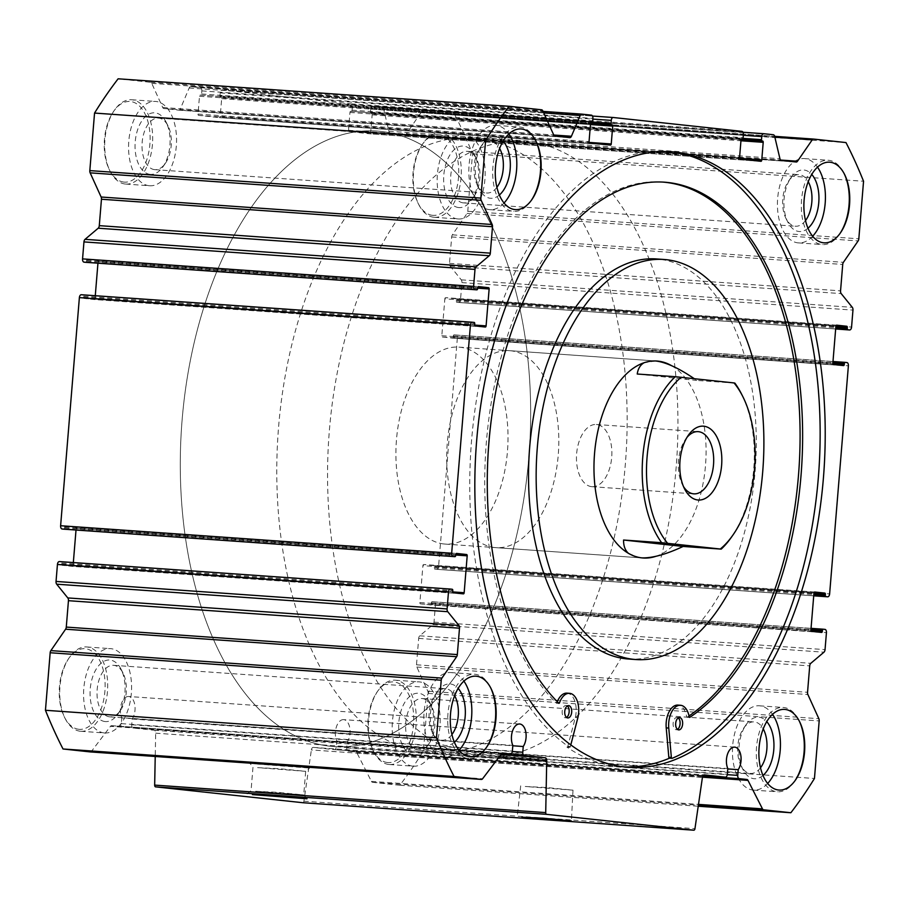 <?xml version="1.0" encoding="UTF-8"?>
<svg xmlns="http://www.w3.org/2000/svg" width="909" height="909" viewBox="0 0 909 909"><rect width="100%" height="100%" fill="white"/><g stroke="black" fill="none" stroke-linecap="round" stroke-linejoin="round"><path stroke-width="0.68" stroke-dasharray="4.54 3.41" d="M678.284 717.917A6.17 3.488 94 0 0 677.114 717.417A6.17 3.488 94 0 0 677.046 717.406A6.17 3.488 94 0 0 673.137 723.314A6.17 3.488 94 0 0 676.182 729.711A6.17 3.488 94 0 0 677.478 729.382M567.352 705.975A6.17 3.488 94 0 0 566.182 705.464A6.17 3.488 94 0 0 566.102 705.464A6.17 3.488 94 0 0 562.194 711.372A6.17 3.488 94 0 0 565.239 717.769A6.17 3.488 94 0 0 566.546 717.44M669.115 151.621A308.503 174.289 94 0 0 666.581 151.417A308.503 174.289 94 0 0 476.782 397.812A308.503 174.289 94 0 0 569.443 747.255A1.239 0.693 94 0 0 570.386 746.539L570.795 744.948M569.443 747.255L566.909 747.073A308.503 174.289 94 0 0 620.767 766.73A308.503 174.289 94 0 0 624.585 766.923M689.238 717.065L686.693 716.883A18.51 10.453 94 0 0 677.909 705.1M686.693 716.883L687.136 717.235A277.654 156.871 94 0 0 689.022 715.962M663.15 182.107A277.654 156.871 94 0 0 661.877 182.016A277.654 156.871 94 0 0 494.303 386.018A277.654 156.871 94 0 0 556.365 703.157L556.853 702.907A18.521 10.465 94 0 1 557.297 701.714M566.909 747.073A1.239 0.693 94 0 0 567.841 746.357L575.329 717.508A18.521 10.465 94 0 0 566.977 693.147M628.335 659.014A200.525 113.295 94 0 0 755.265 469.021A200.525 113.295 94 0 0 658.832 259.156A200.525 113.295 94 0 0 656.468 258.951M463.17 202.855A25.838 14.601 -86 0 1 450.75 175.812A25.838 14.601 -86 0 1 467.101 151.326A25.838 14.601 -86 0 1 476.589 159.018A25.838 14.601 -86 0 1 473.941 196.594A25.838 14.601 -86 0 1 463.476 202.877A25.838 14.601 -86 0 1 463.17 202.855M805.499 220.569A25.838 14.601 -86 0 1 795.489 226.227A25.838 14.601 -86 0 1 795.182 226.205A25.838 14.601 -86 0 1 786.012 218.535A25.838 14.601 -86 0 1 788.648 180.959A25.838 14.601 -86 0 1 799.113 174.676A25.838 14.601 -86 0 1 808.237 181.686M418.185 750.061A25.838 14.601 -86 0 1 405.755 723.019A25.838 14.601 -86 0 1 422.117 698.544A25.838 14.601 -86 0 1 431.593 706.236A25.838 14.601 -86 0 1 428.957 743.801A25.838 14.601 -86 0 1 418.492 750.095A25.838 14.601 -86 0 1 418.185 750.061M760.515 767.775A25.838 14.601 -86 0 1 750.504 773.434A25.838 14.601 -86 0 1 750.198 773.411A25.838 14.601 -86 0 1 741.017 765.742A25.838 14.601 -86 0 1 743.664 728.177A25.838 14.601 -86 0 1 754.129 721.882A25.838 14.601 -86 0 1 763.242 728.893M807.965 228.25A30.849 17.43 -86 0 1 798.897 231.488A30.849 17.43 -86 0 1 787.944 222.33A30.849 17.43 -86 0 1 791.103 177.471A30.849 17.43 -86 0 1 811.748 174.426M812.646 236.249A42.269 23.884 -86 0 1 798.466 242.896A42.269 23.884 -86 0 1 797.966 242.862A42.269 23.884 -86 0 1 777.638 198.628A42.269 23.884 -86 0 1 804.397 158.575A42.269 23.884 -86 0 1 817.509 167.154M839.893 233.636A42.269 23.884 -86 0 1 839.45 234.295A42.269 23.884 -86 0 1 822.327 244.578A42.269 23.884 -86 0 1 821.838 244.532A42.269 23.884 -86 0 1 801.511 200.298A42.269 23.884 -86 0 1 828.258 160.257A42.269 23.884 -86 0 1 843.768 172.835A42.269 23.884 -86 0 1 844.12 173.551M154.564 169.631A25.838 14.601 -86 0 1 142.145 142.588A25.838 14.601 -86 0 1 158.496 118.102A25.838 14.601 -86 0 1 167.983 125.794A25.838 14.601 -86 0 1 165.336 163.37A25.838 14.601 -86 0 1 154.871 169.653A25.838 14.601 -86 0 1 154.564 169.631M496.893 187.334A25.838 14.601 -86 0 1 486.883 193.003A25.838 14.601 -86 0 1 486.576 192.969A25.838 14.601 -86 0 1 477.407 185.311A25.838 14.601 -86 0 1 480.043 147.735A25.838 14.601 -86 0 1 490.508 141.452A25.838 14.601 -86 0 1 499.632 148.451M499.359 195.015A30.849 17.43 -86 0 1 490.292 198.253A30.849 17.43 -86 0 1 479.338 189.106A30.849 17.43 -86 0 1 482.497 144.247A30.849 17.43 -86 0 1 503.143 141.19M504.041 203.025A42.269 23.884 -86 0 1 489.86 209.672A42.269 23.884 -86 0 1 489.36 209.627A42.269 23.884 -86 0 1 469.033 165.393A42.269 23.884 -86 0 1 495.78 125.351A42.269 23.884 -86 0 1 508.904 133.93M531.288 200.4A42.269 23.884 -86 0 1 530.833 201.071A42.269 23.884 -86 0 1 513.721 211.354A42.269 23.884 -86 0 1 513.221 211.308A42.269 23.884 -86 0 1 492.905 167.074A42.269 23.884 -86 0 1 519.653 127.033A42.269 23.884 -86 0 1 535.162 139.611A42.269 23.884 -86 0 1 535.515 140.327M78.867 729.291A40.416 22.827 -86 0 1 64.516 717.303A40.416 22.827 -86 0 1 68.652 658.536A40.416 22.827 -86 0 1 104.455 676.057A40.416 22.827 -86 0 1 78.867 729.291M387.473 762.515A40.416 22.827 -86 0 1 373.122 750.527A40.416 22.827 -86 0 1 377.258 691.76A40.416 22.827 -86 0 1 413.061 709.281A40.416 22.827 -86 0 1 387.473 762.515M432.468 215.308A40.416 22.827 -86 0 1 418.117 203.321A40.416 22.827 -86 0 1 422.242 144.554A40.416 22.827 -86 0 1 458.056 162.075A40.416 22.827 -86 0 1 432.468 215.308M123.863 182.073A40.416 22.827 -86 0 1 109.512 170.085A40.416 22.827 -86 0 1 113.636 111.33A40.416 22.827 -86 0 1 149.451 128.851A40.416 22.827 -86 0 1 123.863 182.073M519.675 723.996L128.635 696.499A12.953 7.317 94 0 1 134.827 705.02A12.953 7.317 94 0 1 132.191 719.019L131.714 724.746A3.091 1.738 94 0 0 133.203 728.007L154.189 730.257A3.091 1.738 94 0 1 155.678 733.177L155.223 756.481M128.635 696.499A12.953 7.317 94 0 0 121.386 703.816A12.953 7.317 94 0 0 121.783 717.905L512.824 745.391M502.677 753.175L111.637 725.677A3.091 1.738 94 0 1 111.671 725.689L119.329 726.507A3.091 1.738 94 0 0 119.363 726.507A3.091 1.738 94 0 0 121.317 723.621L121.783 717.905M111.637 725.677A3.091 1.738 94 0 0 110.444 726.348L501.484 753.845M90.4 751.925A3.091 1.738 94 0 0 91.559 751.254L110.444 726.348M73.334 562.557L73.118 565.216A1.239 0.693 94 0 1 72.334 566.375L463.363 593.872L72.334 566.375A1.239 0.693 94 0 0 72.334 566.375L62.266 565.296A1.239 0.693 94 0 1 61.676 563.989L61.755 563.069A1.239 0.693 94 0 0 61.164 561.762L59.426 561.58M63.869 529.174A1.239 0.693 94 0 0 64.63 528.015L64.709 527.095A1.239 0.693 94 0 1 65.493 525.947L456.523 553.433L65.493 525.947A1.239 0.693 94 0 0 65.493 525.947L75.561 527.027A1.239 0.693 94 0 1 76.151 528.334L76.015 530.027M95.275 295.709L95.059 298.379A1.239 0.693 94 0 1 94.275 299.538L485.304 327.024L94.275 299.538A1.239 0.693 94 0 0 94.275 299.538L84.207 298.447A1.239 0.693 94 0 1 83.617 297.152L83.685 296.22A1.239 0.693 94 0 0 83.094 294.925L81.367 294.732M85.81 262.337A1.239 0.693 94 0 0 86.571 261.178L86.65 260.258A1.239 0.693 94 0 1 87.423 259.099L478.452 286.596L87.423 259.099A1.239 0.693 94 0 0 87.423 259.099L97.502 260.19A1.239 0.693 94 0 1 98.092 261.485L97.945 263.19M569.829 137.634L178.789 110.148A3.091 1.738 94 0 1 178.755 110.137L163.859 108.535A3.091 1.738 94 0 1 162.711 107.501L151.735 83.333A3.091 1.738 94 0 0 150.576 82.299L118.125 78.799M178.789 110.148A3.091 1.738 94 0 0 180.38 108.762L553.763 135.021M796.227 162.018L405.187 134.521A3.091 1.738 94 0 1 405.153 134.521L390.256 132.919A3.091 1.738 94 0 1 388.882 131.214L383.643 108.944A3.091 1.738 94 0 0 382.269 107.239L372.69 106.205A3.091 1.738 94 0 0 372.656 106.205A3.091 1.738 94 0 0 370.713 109.103L370.452 112.171A1.239 0.693 94 0 0 371.042 113.477L371.565 113.534A1.239 0.693 94 0 1 372.156 114.841L370.69 132.669A1.239 0.693 94 0 1 369.918 133.828L760.947 161.313L369.918 133.828A1.239 0.693 94 0 0 369.918 133.828L349.09 131.578A1.239 0.693 94 0 1 348.499 130.282L349.965 112.443A1.239 0.693 94 0 1 350.749 111.296L741.778 138.782L350.749 111.296A1.239 0.693 94 0 0 350.749 111.296L351.283 111.352A1.239 0.693 94 0 0 352.078 110.194L352.328 107.114A3.091 1.738 94 0 0 350.851 103.853L222.205 90.002A3.091 1.738 94 0 0 222.171 90.002A3.091 1.738 94 0 0 220.217 92.9L219.967 95.968A1.239 0.693 94 0 0 220.557 97.274L221.08 97.331A1.239 0.693 94 0 1 221.671 98.638L220.205 116.466A1.239 0.693 94 0 1 219.421 117.625L610.45 145.11L219.421 117.625A1.239 0.693 94 0 0 219.421 117.625L198.605 115.375A1.239 0.693 94 0 1 198.014 114.08L199.48 96.24A1.239 0.693 94 0 1 200.264 95.093L591.293 122.579L200.264 95.093A1.239 0.693 94 0 0 200.264 95.093L200.798 95.15A1.239 0.693 94 0 0 201.593 93.991L201.843 90.911A3.091 1.738 94 0 0 200.355 87.65L190.788 86.628A3.091 1.738 94 0 0 190.754 86.616A3.091 1.738 94 0 0 189.163 88.003L180.38 108.762M405.187 134.521A3.091 1.738 94 0 0 406.448 133.748L780.604 160.052M836.666 325.161L445.615 297.663A1.239 0.693 94 0 0 445.615 297.663L455.693 298.754A1.239 0.693 94 0 1 456.284 300.05L456.204 300.981A1.239 0.693 94 0 0 456.795 302.277L458.534 302.47A3.091 1.738 94 0 0 458.568 302.47A3.091 1.738 94 0 0 460.522 299.584L461.908 282.608A3.091 1.738 94 0 0 461.261 279.847L450.148 266.11A3.091 1.738 94 0 1 449.501 263.36L451.671 236.954A3.091 1.738 94 0 1 452.364 234.84L467.09 213.422A3.091 1.738 94 0 0 467.771 211.308L472.51 153.757A450.421 254.475 94 0 0 454.932 115.068L422.48 111.568A3.091 1.738 94 0 0 422.446 111.568A3.091 1.738 94 0 0 421.174 112.341L406.448 133.748M836.644 325.161L445.637 297.663A1.239 0.693 94 0 0 444.842 298.822L835.882 326.32M814.725 592.009L423.685 564.512A1.239 0.693 94 0 0 423.685 564.512L433.752 565.591A1.239 0.693 94 0 1 434.343 566.898L434.263 567.818A1.239 0.693 94 0 0 434.854 569.125L436.593 569.307A3.091 1.738 94 0 0 436.627 569.318A3.091 1.738 94 0 0 438.581 566.421L457.329 338.318A3.091 1.738 94 0 0 455.852 335.057L454.114 334.864A1.239 0.693 94 0 0 453.318 336.023L453.25 336.944A1.239 0.693 94 0 1 452.466 338.103L843.495 365.6L452.466 338.103A1.239 0.693 94 0 0 452.466 338.103L442.399 337.023A1.239 0.693 94 0 1 441.808 335.716L444.842 298.822M814.714 591.998L423.696 564.512A1.239 0.693 94 0 0 422.901 565.659L813.941 593.157M734.665 747.141L343.625 719.644A12.953 7.317 94 0 1 349.817 728.166A12.953 7.317 94 0 1 347.17 742.164L346.704 747.891A3.091 1.738 94 0 0 348.181 751.152L355.839 751.97A3.091 1.738 94 0 1 356.93 752.891L371.429 781.388A3.091 1.738 94 0 0 372.531 782.308L399.835 785.24A450.421 254.475 94 0 0 423.401 750.982L428.139 693.431A3.091 1.738 94 0 0 427.809 691.204L416.833 667.024A3.091 1.738 94 0 1 416.504 664.797L418.674 638.391A3.091 1.738 94 0 1 419.753 635.823L432.911 624.699A3.091 1.738 94 0 0 434.002 622.131L435.4 605.155A3.091 1.738 94 0 0 433.911 601.894L432.184 601.713A1.239 0.693 94 0 0 431.389 602.86L431.309 603.792A1.239 0.693 94 0 1 430.525 604.939L821.554 632.437L430.525 604.939A1.239 0.693 94 0 0 430.525 604.939L420.458 603.86A1.239 0.693 94 0 1 419.867 602.553L422.901 565.659M343.625 719.644A12.953 7.317 94 0 0 336.375 726.973A12.953 7.317 94 0 0 336.773 741.051L727.814 768.548M313.321 747.391L704.293 774.888L313.287 747.391A3.091 1.738 94 0 1 313.321 747.391L334.307 749.652A3.091 1.738 94 0 0 334.353 749.664A3.091 1.738 94 0 0 336.296 746.766L336.773 741.051M313.287 747.391A3.091 1.738 94 0 0 311.378 749.948L702.418 777.445M302.788 802.704A1.852 1.045 94 0 0 303.913 801.17L311.378 749.948M132.191 719.019L512.801 745.778M454.932 115.068L845.972 142.565M472.51 153.757L863.55 181.255M423.401 750.982L814.453 778.479M399.835 785.24L698.226 806.226M347.17 742.164L727.779 768.934M577.874 717.678L575.329 717.508M671.615 365.702A98.717 55.779 -86 0 1 705.498 465.488A98.717 55.779 -86 0 1 655.946 556.297M494.655 547.536A98.717 55.779 -86 0 1 447.183 444.217A98.717 55.779 -86 0 1 509.665 350.681A98.717 55.779 -86 0 1 558.387 453.068A98.717 55.779 -86 0 1 495.825 547.638A98.717 55.779 -86 0 1 494.655 547.536M525.254 786.49L546.888 787.558L572.988 790.16L525.254 786.49M330.194 746.232A308.503 174.289 -86 0 1 181.845 423.355A308.503 174.289 -86 0 1 377.11 131.066A308.503 174.289 -86 0 1 529.333 451.034A308.503 174.289 -86 0 1 333.83 746.55A308.503 174.289 -86 0 1 330.194 746.232A308.503 174.289 -86 0 1 181.845 423.355A308.503 174.289 -86 0 1 377.11 131.066A308.503 174.289 -86 0 1 529.333 451.034A308.503 174.289 -86 0 1 333.83 746.55A308.503 174.289 -86 0 1 330.194 746.232M477.475 756.583A308.503 174.289 -86 0 1 329.115 433.718A308.503 174.289 -86 0 1 524.379 141.418A308.503 174.289 -86 0 1 676.614 461.386A308.503 174.289 -86 0 1 481.111 756.902A308.503 174.289 -86 0 1 477.475 756.583M254.929 763.855L279.665 765.083L309.537 768.06L254.929 763.855M257.588 767.639L279.37 768.707L305.674 771.332L257.588 767.639M255.645 791.239L277.427 792.307L303.731 794.932L255.645 791.239M80.242 731.234A42.269 23.884 -86 0 1 65.232 718.701A42.269 23.884 -86 0 1 69.55 657.241A42.269 23.884 -86 0 1 86.673 646.958A42.269 23.884 -86 0 1 107.523 690.795A42.269 23.884 -86 0 1 80.742 731.279A42.269 23.884 -86 0 1 80.242 731.234M104.115 732.915A42.269 23.884 -86 0 1 83.787 688.681A42.269 23.884 -86 0 1 110.534 648.64A42.269 23.884 -86 0 1 131.396 692.476A42.269 23.884 -86 0 1 104.603 732.961A42.269 23.884 -86 0 1 104.115 732.915M105.046 721.541A30.849 17.43 -86 0 1 92.298 678.034A30.849 17.43 -86 0 1 121.056 669.206A30.849 17.43 -86 0 1 117.897 714.065A30.849 17.43 -86 0 1 105.046 721.541M109.58 716.837A25.838 14.601 -86 0 1 97.149 689.795A25.838 14.601 -86 0 1 113.511 665.308A25.838 14.601 -86 0 1 122.988 673.001A25.838 14.601 -86 0 1 120.352 710.577A25.838 14.601 -86 0 1 109.887 716.86A25.838 14.601 -86 0 1 109.58 716.837M388.847 764.469A42.269 23.884 -86 0 1 373.838 751.925A42.269 23.884 -86 0 1 378.167 690.476A42.269 23.884 -86 0 1 395.279 680.182A42.269 23.884 -86 0 1 416.129 724.019A42.269 23.884 -86 0 1 389.347 764.514A42.269 23.884 -86 0 1 388.847 764.469M412.72 766.139A42.269 23.884 -86 0 1 392.393 721.905A42.269 23.884 -86 0 1 419.14 681.864A42.269 23.884 -86 0 1 440.001 725.7A42.269 23.884 -86 0 1 413.22 766.185A42.269 23.884 -86 0 1 412.72 766.139M413.652 754.765A30.849 17.43 -86 0 1 400.903 711.258A30.849 17.43 -86 0 1 429.662 702.43A30.849 17.43 -86 0 1 426.503 747.289A30.849 17.43 -86 0 1 413.652 754.765M433.832 217.251A42.269 23.884 -86 0 1 418.833 204.718A42.269 23.884 -86 0 1 423.151 143.258A42.269 23.884 -86 0 1 440.263 132.975A42.269 23.884 -86 0 1 461.124 176.812A42.269 23.884 -86 0 1 434.332 217.296A42.269 23.884 -86 0 1 433.832 217.251M457.704 218.933A42.269 23.884 -86 0 1 437.377 174.698A42.269 23.884 -86 0 1 464.135 134.657A42.269 23.884 -86 0 1 484.986 178.494A42.269 23.884 -86 0 1 458.204 218.978A42.269 23.884 -86 0 1 457.704 218.933M458.636 207.559A30.849 17.43 -86 0 1 445.887 164.052A30.849 17.43 -86 0 1 474.646 155.223A30.849 17.43 -86 0 1 471.498 200.082A30.849 17.43 -86 0 1 458.636 207.559M125.226 184.027A42.269 23.884 -86 0 1 110.228 171.494A42.269 23.884 -86 0 1 114.545 110.034A42.269 23.884 -86 0 1 131.657 99.751A42.269 23.884 -86 0 1 152.507 143.588A42.269 23.884 -86 0 1 125.726 184.072A42.269 23.884 -86 0 1 125.226 184.027M149.099 185.709A42.269 23.884 -86 0 1 128.771 141.474A42.269 23.884 -86 0 1 155.53 101.433A42.269 23.884 -86 0 1 176.38 145.258A42.269 23.884 -86 0 1 149.599 185.754A42.269 23.884 -86 0 1 149.099 185.709M150.03 174.335A30.849 17.43 -86 0 1 137.282 130.828A30.849 17.43 -86 0 1 166.04 121.999A30.849 17.43 -86 0 1 162.893 166.858A30.849 17.43 -86 0 1 150.03 174.335M451.909 734.552A25.838 14.601 -86 0 1 441.899 740.21A25.838 14.601 -86 0 1 441.592 740.187A25.838 14.601 -86 0 1 432.411 732.518A25.838 14.601 -86 0 1 435.059 694.942A25.838 14.601 -86 0 1 445.524 688.658A25.838 14.601 -86 0 1 454.636 695.669M454.375 742.233A30.849 17.43 -86 0 1 445.308 745.46A30.849 17.43 -86 0 1 434.354 736.313A30.849 17.43 -86 0 1 437.502 691.454A30.849 17.43 -86 0 1 458.159 688.408M459.056 750.232A42.269 23.884 -86 0 1 444.865 756.879A42.269 23.884 -86 0 1 444.365 756.845A42.269 23.884 -86 0 1 424.048 712.611A42.269 23.884 -86 0 1 450.796 672.558A42.269 23.884 -86 0 1 463.92 681.136M486.304 747.618A42.269 23.884 -86 0 1 485.849 748.277A42.269 23.884 -86 0 1 468.737 758.561A42.269 23.884 -86 0 1 468.237 758.515A42.269 23.884 -86 0 1 447.91 714.281A42.269 23.884 -86 0 1 474.668 674.239A42.269 23.884 -86 0 1 490.167 686.818A42.269 23.884 -86 0 1 490.53 687.534M762.981 775.457A30.849 17.43 -86 0 1 753.913 778.695A30.849 17.43 -86 0 1 742.96 769.537A30.849 17.43 -86 0 1 746.107 724.689A30.849 17.43 -86 0 1 766.764 721.632M767.662 783.456A42.269 23.884 -86 0 1 753.47 790.114A42.269 23.884 -86 0 1 752.97 790.069A42.269 23.884 -86 0 1 732.654 745.834A42.269 23.884 -86 0 1 759.401 705.793A42.269 23.884 -86 0 1 772.525 714.36M794.909 780.842A42.269 23.884 -86 0 1 794.455 781.501A42.269 23.884 -86 0 1 777.343 791.784A42.269 23.884 -86 0 1 776.843 791.75A42.269 23.884 -86 0 1 756.515 747.516A42.269 23.884 -86 0 1 783.274 707.463A42.269 23.884 -86 0 1 798.772 720.053A42.269 23.884 -86 0 1 799.136 720.769M734.87 383.109L696.783 380.439L694.203 378.644M637.22 374.019L696.783 380.439M655.673 360.975L644.095 362.736M591.6 486.656A31.179 17.612 -86 0 1 576.613 454.023A31.179 17.612 -86 0 1 596.349 424.492A31.179 17.612 -86 0 1 611.734 456.829A31.179 17.612 -86 0 1 591.975 486.69A31.179 17.612 -86 0 1 591.6 486.656M683.511 486.588A31.179 17.612 -86 0 1 682.375 484.565A31.179 17.612 -86 0 1 685.556 439.24A31.179 17.612 -86 0 1 686.977 437.399M443.876 543.968A98.717 55.779 -86 0 1 396.404 440.649A98.717 55.779 -86 0 1 458.886 347.113A98.717 55.779 -86 0 1 507.597 449.501A98.717 55.779 -86 0 1 445.035 544.071A98.717 55.779 -86 0 1 443.876 543.968M628.426 553.331L639.391 557.717L641.868 557.887M741.414 393.813A98.717 55.779 -86 0 1 731.313 537.355M426.685 753.016A308.503 174.289 -86 0 1 278.336 430.139A308.503 174.289 -86 0 1 473.6 137.85A308.503 174.289 -86 0 1 625.824 457.818A308.503 174.289 -86 0 1 430.321 753.334A308.503 174.289 -86 0 1 426.685 753.016M155.678 733.177L498.859 757.311M154.189 730.257L500.882 754.64M133.203 728.007L501.45 753.891M131.714 724.746L512.312 751.504M121.317 723.621L512.358 751.118M119.329 726.507L501.927 753.413L119.363 726.507M111.671 725.689L502.643 753.175M91.559 751.254L482.599 778.752M61.164 561.762L452.205 589.259M61.755 563.069L452.796 590.566M61.676 563.989L452.716 591.486M62.266 565.296L453.307 592.793M73.118 565.216L452.727 591.907M76.151 528.334L455.716 555.024M75.561 527.027L456.011 553.774M64.709 527.095L455.75 554.592M64.63 528.015L455.682 555.513M83.094 294.925L474.146 322.411M83.685 296.22L474.737 323.718M83.617 297.152L474.657 324.638M84.207 298.447L475.248 325.945M95.059 298.379L474.668 325.07M98.092 261.485L477.657 288.176M97.502 260.19L477.941 286.937M86.65 260.258L477.691 287.755M86.571 261.178L477.611 288.676M150.576 82.299L541.616 109.796M151.735 83.333L542.775 110.818M162.711 107.501L553.751 134.998M163.859 108.535L554.91 136.032M178.755 110.137L569.795 137.634M189.163 88.003L543.73 112.932M190.788 86.628L543.037 111.387L190.754 86.616M200.355 87.65L591.407 115.148M201.843 90.911L592.884 118.409M201.593 93.991L592.634 121.488M200.798 95.15L591.18 122.59L200.809 95.15M199.48 96.24L590.52 123.738M198.014 114.08L589.055 141.565M198.605 115.375L589.646 142.872M220.205 116.466L589.168 142.406M221.671 98.638L590.452 124.567M221.08 97.331L590.6 123.317M220.557 97.274L590.611 123.294M219.967 95.968L592.452 122.158M220.217 92.9L592.827 119.09M222.205 90.002L592.486 116.045L222.171 90.002M350.851 103.853L741.892 131.35M352.328 107.114L743.369 134.612M352.078 110.194L743.119 137.691M351.283 111.352L741.664 138.793L351.294 111.352M349.965 112.443L741.017 139.941M348.499 130.282L739.551 157.768M349.09 131.578L740.142 159.075M370.69 132.669L739.653 158.609M372.156 114.841L740.949 140.77M371.565 113.534L741.096 139.52M371.042 113.477L741.096 139.497M370.452 112.171L742.948 138.361M370.713 109.103L743.323 135.293M372.69 106.205L742.971 132.248L372.656 106.205M382.269 107.239L773.309 134.737M383.643 108.944L774.684 136.43M388.882 131.214L779.933 158.711M390.256 132.919L781.308 160.404M405.153 134.521L796.193 162.007M421.174 112.341L774.866 137.214M422.48 111.568L774.661 136.339L422.446 111.568M467.771 211.308L858.823 238.806M467.09 213.422L858.13 240.919M452.364 234.84L843.404 262.326M451.671 236.954L842.723 264.451M449.501 263.36L840.552 290.857M450.148 266.11L841.2 293.607M461.261 279.847L852.312 307.344M461.908 282.608L852.96 310.094M460.522 299.584L851.563 327.081M458.534 302.47L835.666 328.99L458.568 302.47M456.795 302.277L835.666 328.922M456.204 300.981L835.769 327.66M456.284 300.05L835.848 326.74M455.693 298.754L836.132 325.502M441.808 335.716L832.849 363.214M442.399 337.023L833.439 364.509M453.25 336.944L832.86 363.634M453.318 336.023L832.894 362.714M454.114 334.864L832.985 361.509L454.102 334.864M455.852 335.057L846.893 362.555M457.329 338.318L848.381 365.816M438.581 566.421L829.622 593.918M436.593 569.307L813.725 595.827L436.627 569.318M434.854 569.125L813.725 595.759M434.263 567.818L813.828 594.509M434.343 566.898L813.907 593.588M433.752 565.591L814.203 592.338M419.867 602.553L810.908 630.051M420.458 603.86L811.498 631.357M431.309 603.792L810.919 630.482M431.389 602.86L810.953 629.551M432.184 601.713L811.055 628.346L432.161 601.713M433.911 601.894L824.963 629.392M435.4 605.155L826.44 632.653M434.002 622.131L825.042 649.628M432.911 624.699L823.952 652.196M419.753 635.823L810.794 663.32M418.674 638.391L809.714 665.888M416.504 664.797L807.544 692.294M416.833 667.024L807.874 694.521M427.809 691.204L818.85 718.701M428.139 693.431L819.179 720.928M372.531 782.308L698.373 805.215M371.429 781.388L698.487 804.385M356.93 752.891L702.464 777.184M355.839 751.97L702.702 776.366M348.181 751.152L702.827 776.081M346.704 747.891L727.291 774.65M336.296 746.766L727.336 774.263M334.307 749.652L703.123 775.582L334.353 749.664M303.913 801.17L694.953 828.667M570.386 746.539L567.841 746.357M558.592 703.021L556.853 702.907M558.899 703.339L556.365 703.157M689.397 717.394L687.136 717.235M463.476 202.877L795.489 226.227M467.101 151.326L799.113 174.676M418.492 750.095L750.504 773.434M422.117 698.544L754.129 721.882M786.012 218.535L787.944 222.33M788.648 180.959L791.103 177.471M798.466 242.896L822.327 244.578M804.397 158.575L828.258 160.257M844.484 174.244L843.768 172.835M840.348 232.999L839.45 234.295M154.871 169.653L486.883 193.003M158.496 118.102L490.508 141.452M477.407 185.311L479.338 189.106M480.043 147.735L482.497 144.247M489.86 209.672L513.721 211.354M495.78 125.351L519.653 127.033M535.878 141.009L535.162 139.611M531.742 199.775L530.833 201.071M567.125 747.153L569.659 747.334M495.825 547.638L643.095 558.001M509.665 350.681L656.946 361.043M671.66 151.769L666.581 151.417M628.38 767.264L620.767 766.73M430.321 753.334L481.111 756.902M473.6 137.85L524.379 141.418M520.698 785.865L517.21 816.521M572.988 790.16L571.42 820.986M307.003 798.784L303.731 794.921L305.674 771.332L309.537 768.06M247.191 793.864L251.066 790.591L252.997 767.003L249.725 763.14M64.516 717.303L65.232 718.701M68.652 658.536L69.55 657.241M80.742 731.279L104.603 732.961M86.673 646.958L110.534 648.64M122.988 673.001L121.056 669.206M120.352 710.577L117.897 714.065M373.122 750.527L373.838 751.925M377.258 691.76L378.167 690.476M389.347 764.514L413.22 766.185M395.279 680.182L419.14 681.864M431.593 706.236L429.662 702.43M428.957 743.801L426.503 747.289M418.117 203.321L418.833 204.718M422.242 144.554L423.151 143.258M434.332 217.296L458.204 218.978M440.263 132.975L464.135 134.657M476.589 159.018L474.646 155.223M473.941 196.594L471.498 200.082M109.512 170.085L110.228 171.494M113.636 111.33L114.545 110.034M125.726 184.072L149.599 185.754M131.657 99.751L155.53 101.433M167.983 125.794L166.04 121.999M165.336 163.37L162.893 166.858M109.887 716.86L441.899 740.21M113.511 665.308L445.524 688.658M432.411 732.518L434.354 736.313M435.059 694.942L437.502 691.454M444.865 756.879L468.737 758.561M450.796 672.558L474.668 674.239M490.883 688.227L490.167 686.818M486.758 746.982L485.849 748.277M741.017 765.742L742.96 769.537M743.664 728.177L746.107 724.689M753.47 790.114L777.343 791.784M759.401 705.793L783.274 707.463M799.488 721.451L798.772 720.053M795.364 780.217L794.455 781.501M556.513 703.225L559.046 703.407M661.877 182.016L664.422 182.186M686.988 717.281L689.533 717.462M565.239 717.769L567.784 717.951M566.102 705.464L568.648 705.645M676.182 729.711L678.716 729.893M677.046 717.406L679.58 717.587M591.975 486.69L693.806 493.848M596.349 424.492L698.18 431.65M682.375 484.565L684.625 488.997M685.556 439.24L688.408 435.172M445.035 544.071L640.572 557.819M458.886 347.113L654.423 360.862"/><path stroke-width="1.36" d="M677.478 729.382A6.17 3.488 94 0 0 680.091 723.803A6.17 3.488 94 0 0 678.284 717.917M566.546 717.44A6.17 3.488 94 0 0 569.148 711.861A6.17 3.488 94 0 0 567.352 705.975M679.659 717.587A6.17 3.488 94 0 0 679.58 717.587A6.17 3.488 94 0 0 675.671 723.496A6.17 3.488 94 0 0 678.716 729.893A6.17 3.488 94 0 0 682.625 724.053A6.17 3.488 94 0 0 679.659 717.587M568.716 705.645A6.17 3.488 94 0 0 568.648 705.645A6.17 3.488 94 0 0 564.739 711.554A6.17 3.488 94 0 0 567.784 717.951A6.17 3.488 94 0 0 571.693 712.111A6.17 3.488 94 0 0 568.716 705.645M570.795 744.948L577.874 717.678A18.521 10.465 94 0 0 569.511 693.317A18.521 10.465 94 0 0 559.387 703.077L558.899 703.339A277.654 156.871 94 0 1 496.848 386.189A277.654 156.871 94 0 1 664.422 182.186A277.654 156.871 94 0 1 802.102 413.356A277.654 156.871 94 0 1 689.67 717.417L689.238 717.065A18.51 10.453 94 0 0 680.443 705.27A18.51 10.453 94 0 0 668.763 728.064L671.353 757.402A1.239 0.693 94 0 0 672.16 758.311A308.503 174.289 94 0 0 820.145 431.57A308.503 174.289 94 0 0 670.217 151.735A308.503 174.289 94 0 0 669.115 151.621M624.585 766.923A308.503 174.289 94 0 0 669.524 758.174M680.443 705.27L677.909 705.1A18.51 10.453 94 0 0 666.217 727.882L668.819 757.231A1.239 0.693 94 0 0 669.615 758.14L671.774 758.288M689.022 715.962A277.654 156.871 94 0 0 799.534 412.572A277.654 156.871 94 0 0 663.15 182.107M569.511 693.317L566.977 693.147A18.521 10.465 94 0 0 557.297 701.714M664.081 259.485L656.468 258.951A200.525 113.295 94 0 0 529.39 451.034A200.525 113.295 94 0 0 628.335 659.014L635.959 659.548A200.525 113.295 94 0 0 762.878 469.555A200.525 113.295 94 0 0 666.445 259.69A200.525 113.295 94 0 0 664.081 259.485A200.525 113.295 94 0 0 537.014 451.568A200.525 113.295 94 0 0 635.959 659.548M808.237 181.686A25.838 14.601 -86 0 1 805.499 220.569M763.242 728.893A25.838 14.601 -86 0 1 760.515 767.775M811.748 174.426A30.849 17.43 -86 0 1 818.816 201.968A30.849 17.43 -86 0 1 807.965 228.25M817.509 167.154A42.269 23.884 -86 0 1 812.646 236.249M844.12 173.551A42.269 23.884 -86 0 1 839.893 233.636M823.509 242.794A40.416 22.827 -86 0 1 806.806 185.811A40.416 22.827 -86 0 1 844.484 174.244A40.416 22.827 -86 0 1 840.348 232.999A40.416 22.827 -86 0 1 823.509 242.794M499.632 148.451A25.838 14.601 -86 0 1 496.893 187.334M503.143 141.19A30.849 17.43 -86 0 1 510.21 168.733A30.849 17.43 -86 0 1 499.359 195.015M508.904 133.93A42.269 23.884 -86 0 1 504.041 203.025M535.515 140.327A42.269 23.884 -86 0 1 531.288 200.4M514.903 209.57A40.416 22.827 -86 0 1 498.2 152.576A40.416 22.827 -86 0 1 535.878 141.009A40.416 22.827 -86 0 1 531.742 199.775A40.416 22.827 -86 0 1 514.903 209.57M155.223 756.481L154.666 785.103A1.852 1.045 94 0 0 155.564 786.853L302.742 802.704A1.852 1.045 94 0 0 302.765 802.704A1.852 1.045 94 0 0 302.788 802.704M455.716 555.024L467.192 555.831L464.158 592.713A1.239 0.693 94 0 1 463.385 593.872A1.239 0.693 94 0 0 463.385 593.872L453.307 592.793A1.239 0.693 94 0 1 452.716 591.486L452.796 590.566A1.239 0.693 94 0 0 452.205 589.259L450.466 589.066A3.091 1.738 94 0 0 450.432 589.066L59.426 561.58A3.091 1.738 94 0 0 59.392 561.569A3.091 1.738 94 0 0 57.437 564.466L56.04 581.442A3.091 1.738 94 0 0 56.688 584.192L67.8 597.929A3.091 1.738 94 0 1 68.448 600.69L66.277 627.085A3.091 1.738 94 0 1 65.596 629.21L50.87 650.617A3.091 1.738 94 0 0 50.177 652.742L45.45 710.281A450.421 254.475 94 0 0 63.028 748.982L90.332 751.925A3.091 1.738 94 0 0 90.366 751.925A3.091 1.738 94 0 0 90.4 751.925L481.406 779.422A3.091 1.738 94 0 0 482.599 778.752L501.484 753.845A3.091 1.738 94 0 1 502.677 753.175A3.091 1.738 94 0 1 502.711 753.175L510.369 754.004A3.091 1.738 94 0 0 510.403 754.004A3.091 1.738 94 0 0 512.358 751.118L512.824 745.391A12.953 7.317 94 0 1 512.426 731.313A12.953 7.317 94 0 1 519.675 723.996A12.953 7.317 94 0 1 525.879 732.518A12.953 7.317 94 0 1 523.232 746.516L522.755 752.232A3.091 1.738 94 0 0 524.243 755.493L545.23 757.754A3.091 1.738 94 0 1 546.729 760.674L545.718 812.601A1.852 1.045 94 0 0 546.616 814.35L693.783 830.201A1.852 1.045 94 0 0 693.806 830.201A1.852 1.045 94 0 0 694.953 828.667L702.418 777.445A3.091 1.738 94 0 1 704.327 774.888L704.373 774.888A3.091 1.738 94 0 0 704.327 774.888M76.015 530.027L73.334 562.557M477.657 288.176L489.133 288.982L486.099 325.877A1.239 0.693 94 0 1 485.315 327.035A1.239 0.693 94 0 0 485.315 327.035L475.248 325.945A1.239 0.693 94 0 1 474.657 324.638L474.737 323.718A1.239 0.693 94 0 0 474.146 322.411L81.333 294.732A3.091 1.738 94 0 0 81.333 294.732A3.091 1.738 94 0 0 79.378 297.618L60.619 525.732A3.091 1.738 94 0 0 62.107 528.993L63.835 529.174A1.239 0.693 94 0 0 63.869 529.174L454.886 556.672A1.239 0.693 94 0 0 455.682 555.513L455.75 554.592A1.239 0.693 94 0 1 456.534 553.433A1.239 0.693 94 0 0 456.534 553.433L466.601 554.524A1.239 0.693 94 0 1 467.192 555.831M97.945 263.19L95.275 295.709M590.452 124.567L612.711 126.124L611.246 143.963A1.239 0.693 94 0 1 610.473 145.11A1.239 0.693 94 0 0 610.473 145.11L589.646 142.872A1.239 0.693 94 0 1 589.055 141.565L590.52 123.738A1.239 0.693 94 0 1 591.304 122.579L591.316 122.59A1.239 0.693 94 0 0 591.304 122.579L591.839 122.635A1.239 0.693 94 0 0 592.634 121.488L592.884 118.409A3.091 1.738 94 0 0 591.407 115.148L581.828 114.125A3.091 1.738 94 0 0 580.203 115.5L571.42 136.259A3.091 1.738 94 0 1 569.829 137.634A3.091 1.738 94 0 1 569.795 137.634L554.91 136.032A3.091 1.738 94 0 1 553.751 134.998L542.775 110.818A3.091 1.738 94 0 0 541.616 109.796L509.165 106.296L118.125 78.799A450.421 254.475 94 0 0 94.547 113.068L89.821 170.608A3.091 1.738 94 0 0 90.15 172.846L101.126 197.014A3.091 1.738 94 0 1 101.456 199.241L99.286 225.648A3.091 1.738 94 0 1 98.206 228.216L85.048 239.34A3.091 1.738 94 0 0 83.958 241.908L82.56 258.883A3.091 1.738 94 0 0 84.037 262.144L85.776 262.337A1.239 0.693 94 0 0 85.81 262.337L476.816 289.835A1.239 0.693 94 0 0 477.611 288.676L477.691 287.755A1.239 0.693 94 0 1 478.475 286.596A1.239 0.693 94 0 0 478.475 286.596L488.542 287.676A1.239 0.693 94 0 1 489.133 288.982M675.296 152.098A308.503 174.289 94 0 0 671.66 151.769A308.503 174.289 94 0 0 476.157 447.296A308.503 174.289 94 0 0 628.38 767.264A308.503 174.289 94 0 0 823.656 474.964A308.503 174.289 94 0 0 675.296 152.098M469.908 756.777A40.416 22.827 -86 0 1 453.205 699.794A40.416 22.827 -86 0 1 490.883 688.227A40.416 22.827 -86 0 1 486.758 746.982A40.416 22.827 -86 0 1 469.908 756.777M778.524 790.012A40.416 22.827 -86 0 1 761.81 733.018A40.416 22.827 -86 0 1 799.488 721.451A40.416 22.827 -86 0 1 795.364 780.217A40.416 22.827 -86 0 1 778.524 790.012M704.373 774.888L725.359 777.15A3.091 1.738 94 0 0 725.393 777.15A3.091 1.738 94 0 0 727.336 774.263L727.814 768.548A12.953 7.317 94 0 1 727.416 754.459A12.953 7.317 94 0 1 734.665 747.141A12.953 7.317 94 0 1 740.858 755.663A12.953 7.317 94 0 1 738.21 769.662L737.744 775.388A3.091 1.738 94 0 0 739.222 778.649L746.88 779.467A3.091 1.738 94 0 1 747.982 780.388L762.481 808.885A3.091 1.738 94 0 0 763.571 809.794L790.875 812.737A450.421 254.475 94 0 0 814.453 778.479L819.179 720.928A3.091 1.738 94 0 0 818.85 718.701L807.874 694.521A3.091 1.738 94 0 1 807.544 692.294L809.714 665.888A3.091 1.738 94 0 1 810.794 663.32L823.952 652.196A3.091 1.738 94 0 0 825.042 649.628L826.44 632.653A3.091 1.738 94 0 0 824.963 629.392L823.224 629.21A1.239 0.693 94 0 0 822.429 630.357L822.35 631.278A1.239 0.693 94 0 1 821.577 632.437A1.239 0.693 94 0 0 821.577 632.437L811.498 631.357A1.239 0.693 94 0 1 810.908 630.051L813.941 593.157A1.239 0.693 94 0 1 814.725 592.009A1.239 0.693 94 0 0 814.725 592.009L824.793 593.088A1.239 0.693 94 0 1 825.383 594.395L825.315 595.315A1.239 0.693 94 0 0 825.906 596.622L827.633 596.804A3.091 1.738 94 0 0 827.667 596.804A3.091 1.738 94 0 0 829.622 593.918L848.381 365.816A3.091 1.738 94 0 0 846.893 362.555L845.165 362.361A1.239 0.693 94 0 0 844.37 363.52L844.291 364.441A1.239 0.693 94 0 1 843.507 365.6A1.239 0.693 94 0 0 843.507 365.6L833.439 364.509A1.239 0.693 94 0 1 832.849 363.214L835.882 326.32A1.239 0.693 94 0 1 836.666 325.161A1.239 0.693 94 0 0 836.666 325.161L846.734 326.251A1.239 0.693 94 0 1 847.324 327.547L847.245 328.467A1.239 0.693 94 0 0 847.836 329.774L849.574 329.967A3.091 1.738 94 0 0 849.608 329.967A3.091 1.738 94 0 0 851.563 327.081L852.96 310.094A3.091 1.738 94 0 0 852.312 307.344L841.2 293.607A3.091 1.738 94 0 1 840.552 290.857L842.723 264.451A3.091 1.738 94 0 1 843.404 262.326L858.13 240.919A3.091 1.738 94 0 0 858.823 238.806L863.55 181.255A450.421 254.475 94 0 0 845.972 142.565L813.521 139.066A3.091 1.738 94 0 0 813.487 139.066A3.091 1.738 94 0 0 812.226 139.838L797.488 161.245A3.091 1.738 94 0 1 796.227 162.018A3.091 1.738 94 0 1 796.193 162.007L781.308 160.404A3.091 1.738 94 0 1 779.933 158.711L774.684 136.43A3.091 1.738 94 0 0 773.309 134.737L763.742 133.703A3.091 1.738 94 0 0 763.696 133.703A3.091 1.738 94 0 0 761.753 136.589L761.503 139.668A1.239 0.693 94 0 0 762.094 140.975L762.617 141.031A1.239 0.693 94 0 1 763.208 142.327L761.742 160.166A1.239 0.693 94 0 1 760.958 161.313A1.239 0.693 94 0 0 760.958 161.313L740.142 159.075A1.239 0.693 94 0 1 739.551 157.768L741.017 139.941A1.239 0.693 94 0 1 741.789 138.782A1.239 0.693 94 0 0 741.789 138.782L742.323 138.838A1.239 0.693 94 0 0 743.119 137.691L743.369 134.612A3.091 1.738 94 0 0 741.892 131.35L613.245 117.5A3.091 1.738 94 0 0 613.211 117.5A3.091 1.738 94 0 0 611.257 120.386L611.007 123.465A1.239 0.693 94 0 0 611.598 124.772L612.121 124.828A1.239 0.693 94 0 1 612.711 126.124M581.828 114.125A3.091 1.738 94 0 0 581.794 114.114L543.025 111.387L581.76 114.114M509.165 106.296A450.421 254.475 94 0 0 485.599 140.554L480.861 198.105A3.091 1.738 94 0 0 481.191 200.332L492.167 224.512A3.091 1.738 94 0 1 492.496 226.739L490.326 253.145A3.091 1.738 94 0 1 489.247 255.713L476.089 266.837A3.091 1.738 94 0 0 474.998 269.405L473.6 286.38A3.091 1.738 94 0 0 475.089 289.641L85.787 262.337M472.407 322.229A3.091 1.738 94 0 0 472.373 322.229A3.091 1.738 94 0 0 470.419 325.115L451.671 553.229A3.091 1.738 94 0 0 453.148 556.49L63.857 529.174M59.392 561.569L450.432 589.066A3.091 1.738 94 0 0 448.478 591.964L447.092 608.939A3.091 1.738 94 0 0 447.739 611.689L458.852 625.426A3.091 1.738 94 0 1 459.499 628.187L457.329 654.582A3.091 1.738 94 0 1 456.636 656.707L441.91 678.114A3.091 1.738 94 0 0 441.229 680.227L436.49 737.778A450.421 254.475 94 0 0 454.068 776.479L481.372 779.411A3.091 1.738 94 0 0 481.406 779.422M512.801 745.778L523.232 746.516M63.028 748.982L454.068 776.479M45.45 710.281L436.49 737.778M94.547 113.068L485.599 140.554M698.226 806.226L790.875 812.737M727.779 768.934L738.21 769.662M521.936 817.18L544.355 818.282L571.42 820.986L521.936 817.18M252.395 794.602L277.143 795.818L307.003 798.784L252.395 794.602M655.946 556.297A98.717 55.779 -86 0 1 643.095 558.001A98.717 55.779 -86 0 1 641.936 557.887A98.717 55.779 -86 0 1 594.463 454.58A98.717 55.779 -86 0 1 656.946 361.043A98.717 55.779 -86 0 1 671.615 365.702M454.636 695.669A25.838 14.601 -86 0 1 451.909 734.552M458.159 688.408A30.849 17.43 -86 0 1 465.215 715.951A30.849 17.43 -86 0 1 454.375 742.233M463.92 681.136A42.269 23.884 -86 0 1 459.056 750.232M490.53 687.534A42.269 23.884 -86 0 1 486.304 747.618M766.764 721.632A30.849 17.43 -86 0 1 773.82 749.175A30.849 17.43 -86 0 1 762.981 775.457M772.525 714.36A42.269 23.884 -86 0 1 767.662 783.456M799.136 720.769A42.269 23.884 -86 0 1 794.909 780.842M721.223 549.116L661.661 542.707A98.717 55.779 -86 0 1 675.319 376.701L734.04 382.928A95.638 54.029 -86 0 1 742.596 396.154A95.638 54.029 -86 0 1 732.824 535.208L731.313 537.355A98.717 55.779 -86 0 1 721.223 549.116L683.136 546.445L623.574 540.026C623.472 545.832 625.085 550.263 628.426 553.331M661.661 542.707L623.574 540.026M675.319 376.701L637.22 374.019C638.038 368.645 640.334 364.884 644.095 362.736M734.04 382.928L734.87 383.109A98.717 55.779 -86 0 1 741.414 393.813L742.596 396.154M694.203 378.644C678.739 368.1 665.888 362.214 655.673 360.975M686.977 437.399A31.179 17.612 -86 0 1 698.18 431.65A31.179 17.612 -86 0 1 713.565 463.988A31.179 17.612 -86 0 1 693.806 493.848A31.179 17.612 -86 0 1 693.442 493.814A31.179 17.612 -86 0 1 683.511 486.588M697.771 499.984A37.019 20.918 -86 0 1 684.625 488.997A37.019 20.918 -86 0 1 688.408 435.172A37.019 20.918 -86 0 1 721.212 451.216A37.019 20.918 -86 0 1 697.771 499.984M641.868 557.887C652.526 558.149 666.274 554.331 683.136 546.445M667.57 543.252A95.638 54.029 -86 0 1 647.06 457.307A95.638 54.029 -86 0 1 681.227 377.246M732.824 535.208A95.638 54.029 -86 0 1 720.394 548.934M154.666 785.103L545.718 812.601M155.564 786.853L546.616 814.35M498.859 757.311L546.729 760.674M500.882 754.64L545.23 757.754M501.45 753.891L524.243 755.493M512.312 751.504L522.755 752.232M510.403 754.004L501.927 753.413L510.369 754.004M90.332 751.925L481.372 779.411M50.177 652.742L441.229 680.227M50.87 650.617L441.91 678.114M65.596 629.21L456.636 656.707M66.277 627.085L457.329 654.582M68.448 600.69L459.499 628.187M67.8 597.929L458.852 625.426M56.688 584.192L447.739 611.689M56.04 581.442L447.092 608.939M57.437 564.466L448.478 591.964M452.727 591.907L464.158 592.713M456.011 553.774L466.601 554.524M62.107 528.993L453.148 556.49M60.619 525.732L451.671 553.229M79.378 297.618L470.419 325.115M81.367 294.732L472.339 322.229M474.668 325.07L486.099 325.877M477.941 286.937L488.542 287.676M84.037 262.144L475.089 289.641M82.56 258.883L473.6 286.38M83.958 241.908L474.998 269.405M85.048 239.34L476.089 266.837M98.206 228.216L489.247 255.713M99.286 225.648L490.326 253.145M101.456 199.241L492.496 226.739M101.126 197.014L492.167 224.512M90.15 172.846L481.191 200.332M89.821 170.608L480.861 198.105M553.763 135.021L571.42 136.259M543.73 112.932L580.203 115.5M589.168 142.406L611.246 143.963M590.6 123.317L612.121 124.828M590.611 123.294L611.598 124.772M592.452 122.158L611.007 123.465M592.827 119.09L611.257 120.386M613.211 117.5L592.486 116.045L613.177 117.5M739.653 158.609L761.742 160.166M740.949 140.77L763.208 142.327M741.096 139.52L762.617 141.031M741.096 139.497L762.094 140.975M742.948 138.361L761.503 139.668M743.323 135.293L761.753 136.589M742.971 132.248L763.662 133.703L742.971 132.248M780.604 160.052L797.488 161.245M774.866 137.214L812.226 139.838M813.487 139.066L774.661 136.327L813.453 139.066M849.608 329.967L835.666 328.99L849.574 329.967M835.666 328.922L847.836 329.774M835.769 327.66L847.245 328.467M835.848 326.74L847.324 327.547M836.132 325.502L846.734 326.251M832.86 363.634L844.291 364.441M832.894 362.714L844.37 363.52M832.985 361.509L845.131 362.361L832.985 361.509M813.725 595.827L827.633 596.804L813.725 595.827M813.725 595.759L825.906 596.622M813.828 594.509L825.315 595.315M813.907 593.588L825.383 594.395M814.203 592.338L824.793 593.088M810.919 630.482L822.35 631.278M810.953 629.551L822.429 630.357M811.055 628.346L823.19 629.198L811.055 628.346M698.373 805.215L763.571 809.794M698.487 804.385L762.481 808.885M702.464 777.184L747.982 780.388M702.702 776.366L746.88 779.467M702.827 776.081L739.222 778.649M727.291 774.65L737.744 775.388M703.123 775.582L725.359 777.15L703.123 775.593M302.742 802.704L693.783 830.201L302.765 802.704M671.353 757.402L668.819 757.231M668.763 728.064L666.217 727.882M559.387 703.077L558.592 703.021M669.422 758.174L671.967 758.345"/></g></svg>
